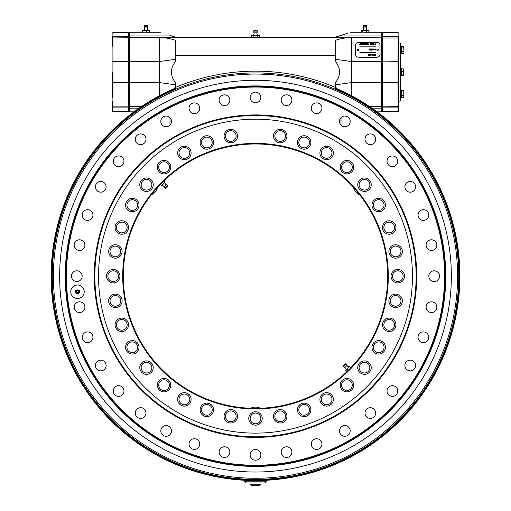 <?xml version="1.0" encoding="UTF-8"?>
<svg xmlns="http://www.w3.org/2000/svg" width="511" height="511" viewBox="0 0 511 511"><rect width="100%" height="100%" fill="white"/><g stroke="black" fill="none" stroke-linecap="round" stroke-linejoin="round"><path stroke-width="0.77" d="M459.894 276.164A204.394 204.394 0 0 1 255.5 480.557A204.394 204.394 0 0 1 174.238 88.62L175.746 88.639A203.78 203.78 0 0 0 255.5 479.944A203.78 203.78 0 0 0 335.254 88.639L336.762 88.62A204.394 204.394 0 0 1 459.894 276.164M381.564 32.282L382.171 32.896L382.171 107.617L381.564 108.172L371.925 108.172L377.041 111.832L381.564 111.832L381.564 32.282L364.119 32.276M335.254 88.639L336.142 87.688L335.663 87.483L335.663 82.367C340.831 75.494 340.831 68.621 335.663 61.748L335.663 40.28C339.585 38.836 344.446 37.891 350.252 37.444L351.574 37.622L351.574 95.761L370.877 107.451M351.574 95.761L336.762 88.62M174.238 88.62L159.426 95.761L141.541 106.492L128.829 106.269L128.829 107.617L128.829 32.896L129.436 32.282L129.436 35.942L128.829 36.498L128.829 37.846L129.436 37.622L129.436 111.832L128.829 111.226L128.829 107.617L129.436 108.172L139.075 108.172L133.959 111.832L129.436 111.832M159.426 95.761L159.426 37.348L176.308 37.348L170.112 35.47L174.411 36.875A6.119 6.119 0 0 0 176.308 37.175L334.692 37.175A6.119 6.119 0 0 0 336.589 36.875L347.339 33.362L334.692 37.348L382.171 37.846M159.426 37.348L160.748 37.444C166.554 37.891 171.415 38.836 175.337 40.28L175.337 61.748C172.871 64.782 171.543 68.219 171.357 72.057C171.549 75.915 172.878 79.352 175.337 82.367L175.337 87.483L174.858 87.688L175.746 88.639M169.965 117.651L169.997 125.144M246.321 483.004L244.571 481.164L266.359 481.164L264.698 483.004L246.321 483.004M266.359 481.164L267.215 480.219M243.613 480.206L244.571 481.164M341.003 125.144L341.035 117.651M335.663 87.483A205 205 0 0 0 175.337 87.483M160.748 37.444L129.436 37.622L129.436 35.942L171.472 35.942M128.829 72.057L128.829 82.367L129.436 82.584L159.426 82.584L175.337 84.775M170.112 35.47L174.411 37.022M160.358 32.282L145.041 32.27M147.021 32.365L147.494 32.346M334.692 37.348L176.308 37.348M336.589 37.022L340.888 35.47M350.252 37.444L351.574 37.348M382.171 107.617L382.171 111.226L381.564 111.832M366.1 32.365L366.572 32.346M412.466 276.164A156.966 156.966 0 0 0 255.5 119.197A156.966 156.966 0 0 0 98.534 276.164A156.966 156.966 0 0 0 255.5 433.13A156.966 156.966 0 0 0 412.466 276.164M84.226 291.736A6.732 6.732 0 0 0 77.493 285.004A6.732 6.732 0 0 0 70.761 291.736A6.732 6.732 0 0 0 77.493 298.469A6.732 6.732 0 0 0 84.226 291.736M94.254 276.164A161.246 161.246 0 0 1 255.5 114.918A161.246 161.246 0 0 1 416.746 276.164A161.246 161.246 0 0 1 255.5 437.41A161.246 161.246 0 0 1 94.254 276.164M416.139 276.164A160.639 160.639 0 0 0 255.5 115.524A160.639 160.639 0 0 0 94.861 276.164A160.639 160.639 0 0 0 255.5 436.803A160.639 160.639 0 0 0 416.139 276.164M66.411 276.164A189.089 189.089 0 0 0 255.5 465.253A189.089 189.089 0 0 0 444.589 276.164A189.089 189.089 0 0 0 255.5 87.074A189.089 189.089 0 0 0 66.411 276.164M445.202 276.164A189.702 189.702 0 0 1 255.5 465.866A189.702 189.702 0 0 1 65.798 276.164A189.702 189.702 0 0 1 255.5 86.461A189.702 189.702 0 0 1 445.202 276.164M260.853 454.854A5.353 5.353 0 0 0 255.5 449.501A5.353 5.353 0 0 0 250.147 454.854A5.353 5.353 0 0 0 255.5 460.207A5.353 5.353 0 0 0 260.853 454.854M229.829 452.139A5.353 5.353 0 0 0 224.47 446.786A5.353 5.353 0 0 0 219.117 452.139A5.353 5.353 0 0 0 224.47 457.492A5.353 5.353 0 0 0 229.829 452.139M199.737 444.078A5.353 5.353 0 0 0 194.384 438.719A5.353 5.353 0 0 0 189.032 444.078A5.353 5.353 0 0 0 194.384 449.431A5.353 5.353 0 0 0 199.737 444.078M171.511 430.914A5.353 5.353 0 0 0 166.158 425.561A5.353 5.353 0 0 0 160.799 430.914A5.353 5.353 0 0 0 166.158 436.266A5.353 5.353 0 0 0 171.511 430.914M145.993 413.048A5.353 5.353 0 0 0 140.64 407.695A5.353 5.353 0 0 0 135.287 413.048A5.353 5.353 0 0 0 140.64 418.4A5.353 5.353 0 0 0 145.993 413.048M123.969 391.024A5.353 5.353 0 0 0 118.616 385.671A5.353 5.353 0 0 0 113.263 391.024A5.353 5.353 0 0 0 118.616 396.376A5.353 5.353 0 0 0 123.969 391.024M106.103 365.506A5.353 5.353 0 0 0 100.75 360.153A5.353 5.353 0 0 0 95.397 365.506A5.353 5.353 0 0 0 100.75 370.865A5.353 5.353 0 0 0 106.103 365.506M92.945 337.279A5.353 5.353 0 0 0 87.585 331.926A5.353 5.353 0 0 0 82.233 337.279A5.353 5.353 0 0 0 87.585 342.632A5.353 5.353 0 0 0 92.945 337.279M84.883 307.194A5.353 5.353 0 0 0 79.524 301.835A5.353 5.353 0 0 0 74.172 307.194A5.353 5.353 0 0 0 79.524 312.547A5.353 5.353 0 0 0 84.883 307.194M82.169 276.164A5.353 5.353 0 0 0 76.81 270.811A5.353 5.353 0 0 0 71.457 276.164A5.353 5.353 0 0 0 76.81 281.516A5.353 5.353 0 0 0 82.169 276.164M84.883 245.133A5.353 5.353 0 0 0 79.524 239.78A5.353 5.353 0 0 0 74.172 245.133A5.353 5.353 0 0 0 79.524 250.492A5.353 5.353 0 0 0 84.883 245.133M92.945 215.048A5.353 5.353 0 0 0 87.585 209.695A5.353 5.353 0 0 0 82.233 215.048A5.353 5.353 0 0 0 87.585 220.401A5.353 5.353 0 0 0 92.945 215.048M106.103 186.822A5.353 5.353 0 0 0 100.75 181.462A5.353 5.353 0 0 0 95.397 186.822A5.353 5.353 0 0 0 100.75 192.174A5.353 5.353 0 0 0 106.103 186.822M123.969 161.304A5.353 5.353 0 0 0 118.616 155.951A5.353 5.353 0 0 0 113.263 161.304A5.353 5.353 0 0 0 118.616 166.656A5.353 5.353 0 0 0 123.969 161.304M145.993 139.279A5.353 5.353 0 0 0 140.64 133.927A5.353 5.353 0 0 0 135.287 139.279A5.353 5.353 0 0 0 140.64 144.632A5.353 5.353 0 0 0 145.993 139.279M171.511 121.414A5.353 5.353 0 0 0 166.158 116.061A5.353 5.353 0 0 0 160.799 121.414A5.353 5.353 0 0 0 166.158 126.766A5.353 5.353 0 0 0 171.511 121.414M199.737 108.249A5.353 5.353 0 0 0 194.384 102.896A5.353 5.353 0 0 0 189.032 108.249A5.353 5.353 0 0 0 194.384 113.608A5.353 5.353 0 0 0 199.737 108.249M229.829 100.188A5.353 5.353 0 0 0 224.47 94.835A5.353 5.353 0 0 0 219.117 100.188A5.353 5.353 0 0 0 224.47 105.547A5.353 5.353 0 0 0 229.829 100.188M260.853 97.473A5.353 5.353 0 0 0 255.5 92.121A5.353 5.353 0 0 0 250.147 97.473A5.353 5.353 0 0 0 255.5 102.832A5.353 5.353 0 0 0 260.853 97.473M291.883 100.188A5.353 5.353 0 0 0 286.53 94.835A5.353 5.353 0 0 0 281.171 100.188A5.353 5.353 0 0 0 286.53 105.547A5.353 5.353 0 0 0 291.883 100.188M321.968 108.249A5.353 5.353 0 0 0 316.616 102.896A5.353 5.353 0 0 0 311.263 108.249A5.353 5.353 0 0 0 316.616 113.608A5.353 5.353 0 0 0 321.968 108.249M350.201 121.414A5.353 5.353 0 0 0 344.842 116.061A5.353 5.353 0 0 0 339.489 121.414A5.353 5.353 0 0 0 344.842 126.766A5.353 5.353 0 0 0 350.201 121.414M375.713 139.279A5.353 5.353 0 0 0 370.36 133.927A5.353 5.353 0 0 0 365.007 139.279A5.353 5.353 0 0 0 370.36 144.632A5.353 5.353 0 0 0 375.713 139.279M397.737 161.304A5.353 5.353 0 0 0 392.384 155.951A5.353 5.353 0 0 0 387.031 161.304A5.353 5.353 0 0 0 392.384 166.656A5.353 5.353 0 0 0 397.737 161.304M415.603 186.822A5.353 5.353 0 0 0 410.25 181.462A5.353 5.353 0 0 0 404.897 186.822A5.353 5.353 0 0 0 410.25 192.174A5.353 5.353 0 0 0 415.603 186.822M428.767 215.048A5.353 5.353 0 0 0 423.415 209.695A5.353 5.353 0 0 0 418.055 215.048A5.353 5.353 0 0 0 423.415 220.401A5.353 5.353 0 0 0 428.767 215.048M436.828 245.133A5.353 5.353 0 0 0 431.476 239.78A5.353 5.353 0 0 0 426.117 245.133A5.353 5.353 0 0 0 431.476 250.492A5.353 5.353 0 0 0 436.828 245.133M439.543 276.164A5.353 5.353 0 0 0 434.19 270.811A5.353 5.353 0 0 0 428.831 276.164A5.353 5.353 0 0 0 434.19 281.516A5.353 5.353 0 0 0 439.543 276.164M436.828 307.194A5.353 5.353 0 0 0 431.476 301.835A5.353 5.353 0 0 0 426.117 307.194A5.353 5.353 0 0 0 431.476 312.547A5.353 5.353 0 0 0 436.828 307.194M428.767 337.279A5.353 5.353 0 0 0 423.415 331.926A5.353 5.353 0 0 0 418.055 337.279A5.353 5.353 0 0 0 423.415 342.632A5.353 5.353 0 0 0 428.767 337.279M415.603 365.506A5.353 5.353 0 0 0 410.25 360.153A5.353 5.353 0 0 0 404.897 365.506A5.353 5.353 0 0 0 410.25 370.865A5.353 5.353 0 0 0 415.603 365.506M397.737 391.024A5.353 5.353 0 0 0 392.384 385.671A5.353 5.353 0 0 0 387.031 391.024A5.353 5.353 0 0 0 392.384 396.376A5.353 5.353 0 0 0 397.737 391.024M375.713 413.048A5.353 5.353 0 0 0 370.36 407.695A5.353 5.353 0 0 0 365.007 413.048A5.353 5.353 0 0 0 370.36 418.4A5.353 5.353 0 0 0 375.713 413.048M350.201 430.914A5.353 5.353 0 0 0 344.842 425.561A5.353 5.353 0 0 0 339.489 430.914A5.353 5.353 0 0 0 344.842 436.266A5.353 5.353 0 0 0 350.201 430.914M321.968 444.078A5.353 5.353 0 0 0 316.616 438.719A5.353 5.353 0 0 0 311.263 444.078A5.353 5.353 0 0 0 316.616 449.431A5.353 5.353 0 0 0 321.968 444.078M291.883 452.139A5.353 5.353 0 0 0 286.53 446.786A5.353 5.353 0 0 0 281.171 452.139A5.353 5.353 0 0 0 286.53 457.492A5.353 5.353 0 0 0 291.883 452.139M286.939 416.28A6.732 6.732 0 0 0 280.207 409.547A6.732 6.732 0 0 0 273.474 416.28A6.732 6.732 0 0 0 280.207 423.012A6.732 6.732 0 0 0 286.939 416.28M310.892 409.86A6.732 6.732 0 0 0 304.16 403.128A6.732 6.732 0 0 0 297.428 409.86A6.732 6.732 0 0 0 304.16 416.593A6.732 6.732 0 0 0 310.892 409.86M333.37 399.378A6.732 6.732 0 0 0 326.638 392.646A6.732 6.732 0 0 0 319.905 399.378A6.732 6.732 0 0 0 326.638 406.111A6.732 6.732 0 0 0 333.37 399.378M353.689 385.153A6.732 6.732 0 0 0 346.956 378.421A6.732 6.732 0 0 0 340.224 385.153A6.732 6.732 0 0 0 346.956 391.886A6.732 6.732 0 0 0 353.689 385.153M371.222 367.62A6.732 6.732 0 0 0 364.49 360.887A6.732 6.732 0 0 0 357.757 367.62A6.732 6.732 0 0 0 364.49 374.352A6.732 6.732 0 0 0 371.222 367.62M385.447 347.301A6.732 6.732 0 0 0 378.715 340.569A6.732 6.732 0 0 0 371.982 347.301A6.732 6.732 0 0 0 378.715 354.034A6.732 6.732 0 0 0 385.447 347.301M395.929 324.824A6.732 6.732 0 0 0 389.197 318.091A6.732 6.732 0 0 0 382.464 324.824A6.732 6.732 0 0 0 389.197 331.556A6.732 6.732 0 0 0 395.929 324.824M402.349 300.87A6.732 6.732 0 0 0 395.616 294.138A6.732 6.732 0 0 0 388.884 300.87A6.732 6.732 0 0 0 395.616 307.603A6.732 6.732 0 0 0 402.349 300.87M404.508 276.164A6.732 6.732 0 0 0 397.775 269.431A6.732 6.732 0 0 0 391.049 276.164A6.732 6.732 0 0 0 397.775 282.896A6.732 6.732 0 0 0 404.508 276.164M402.349 251.457A6.732 6.732 0 0 0 395.616 244.724A6.732 6.732 0 0 0 388.884 251.457A6.732 6.732 0 0 0 395.616 258.189A6.732 6.732 0 0 0 402.349 251.457M395.929 227.504A6.732 6.732 0 0 0 389.197 220.771A6.732 6.732 0 0 0 382.464 227.504A6.732 6.732 0 0 0 389.197 234.236A6.732 6.732 0 0 0 395.929 227.504M385.447 205.026A6.732 6.732 0 0 0 378.715 198.294A6.732 6.732 0 0 0 371.982 205.026A6.732 6.732 0 0 0 378.715 211.758A6.732 6.732 0 0 0 385.447 205.026M371.222 184.707A6.732 6.732 0 0 0 364.49 177.975A6.732 6.732 0 0 0 357.757 184.707A6.732 6.732 0 0 0 364.49 191.44A6.732 6.732 0 0 0 371.222 184.707M353.689 167.174A6.732 6.732 0 0 0 346.956 160.441A6.732 6.732 0 0 0 340.224 167.174A6.732 6.732 0 0 0 346.956 173.906A6.732 6.732 0 0 0 353.689 167.174M333.37 152.949A6.732 6.732 0 0 0 326.638 146.216A6.732 6.732 0 0 0 319.905 152.949A6.732 6.732 0 0 0 326.638 159.681A6.732 6.732 0 0 0 333.37 152.949M310.892 142.467A6.732 6.732 0 0 0 304.16 135.734A6.732 6.732 0 0 0 297.428 142.467A6.732 6.732 0 0 0 304.16 149.199A6.732 6.732 0 0 0 310.892 142.467M286.939 136.047A6.732 6.732 0 0 0 280.207 129.315A6.732 6.732 0 0 0 273.474 136.047A6.732 6.732 0 0 0 280.207 142.78A6.732 6.732 0 0 0 286.939 136.047M237.526 136.047A6.732 6.732 0 0 0 230.793 129.315A6.732 6.732 0 0 0 224.061 136.047A6.732 6.732 0 0 0 230.793 142.78A6.732 6.732 0 0 0 237.526 136.047M213.572 142.467A6.732 6.732 0 0 0 206.84 135.734A6.732 6.732 0 0 0 200.108 142.467A6.732 6.732 0 0 0 206.84 149.199A6.732 6.732 0 0 0 213.572 142.467M191.095 152.949A6.732 6.732 0 0 0 184.362 146.216A6.732 6.732 0 0 0 177.63 152.949A6.732 6.732 0 0 0 184.362 159.681A6.732 6.732 0 0 0 191.095 152.949M170.776 167.174A6.732 6.732 0 0 0 164.044 160.441A6.732 6.732 0 0 0 157.311 167.174A6.732 6.732 0 0 0 164.044 173.906A6.732 6.732 0 0 0 170.776 167.174M153.243 184.707A6.732 6.732 0 0 0 146.51 177.975A6.732 6.732 0 0 0 139.778 184.707A6.732 6.732 0 0 0 146.51 191.44A6.732 6.732 0 0 0 153.243 184.707M139.018 205.026A6.732 6.732 0 0 0 132.285 198.294A6.732 6.732 0 0 0 125.553 205.026A6.732 6.732 0 0 0 132.285 211.758A6.732 6.732 0 0 0 139.018 205.026M128.536 227.504A6.732 6.732 0 0 0 121.803 220.771A6.732 6.732 0 0 0 115.071 227.504A6.732 6.732 0 0 0 121.803 234.236A6.732 6.732 0 0 0 128.536 227.504M122.116 251.457A6.732 6.732 0 0 0 115.384 244.724A6.732 6.732 0 0 0 108.651 251.457A6.732 6.732 0 0 0 115.384 258.189A6.732 6.732 0 0 0 122.116 251.457M119.951 276.164A6.732 6.732 0 0 0 113.225 269.431A6.732 6.732 0 0 0 106.492 276.164A6.732 6.732 0 0 0 113.225 282.896A6.732 6.732 0 0 0 119.951 276.164M122.116 300.87A6.732 6.732 0 0 0 115.384 294.138A6.732 6.732 0 0 0 108.651 300.87A6.732 6.732 0 0 0 115.384 307.603A6.732 6.732 0 0 0 122.116 300.87M128.536 324.824A6.732 6.732 0 0 0 121.803 318.091A6.732 6.732 0 0 0 115.071 324.824A6.732 6.732 0 0 0 121.803 331.556A6.732 6.732 0 0 0 128.536 324.824M139.018 347.301A6.732 6.732 0 0 0 132.285 340.569A6.732 6.732 0 0 0 125.553 347.301A6.732 6.732 0 0 0 132.285 354.034A6.732 6.732 0 0 0 139.018 347.301M153.243 367.62A6.732 6.732 0 0 0 146.51 360.887A6.732 6.732 0 0 0 139.778 367.62A6.732 6.732 0 0 0 146.51 374.352A6.732 6.732 0 0 0 153.243 367.62M170.776 385.153A6.732 6.732 0 0 0 164.044 378.421A6.732 6.732 0 0 0 157.311 385.153A6.732 6.732 0 0 0 164.044 391.886A6.732 6.732 0 0 0 170.776 385.153M191.095 399.378A6.732 6.732 0 0 0 184.362 392.646A6.732 6.732 0 0 0 177.63 399.378A6.732 6.732 0 0 0 184.362 406.111A6.732 6.732 0 0 0 191.095 399.378M213.572 409.86A6.732 6.732 0 0 0 206.84 403.128A6.732 6.732 0 0 0 200.108 409.86A6.732 6.732 0 0 0 206.84 416.593A6.732 6.732 0 0 0 213.572 409.86M237.526 416.28A6.732 6.732 0 0 0 230.793 409.547A6.732 6.732 0 0 0 224.061 416.28A6.732 6.732 0 0 0 230.793 423.012A6.732 6.732 0 0 0 237.526 416.28M262.232 418.439A6.732 6.732 0 0 0 255.5 411.713A6.732 6.732 0 0 0 248.768 418.439A6.732 6.732 0 0 0 255.5 425.171A6.732 6.732 0 0 0 262.232 418.439M122.71 276.164A132.79 132.79 0 0 1 255.5 143.374A132.79 132.79 0 0 1 388.29 276.164A132.79 132.79 0 0 1 255.5 408.953A132.79 132.79 0 0 1 122.71 276.164M387.683 276.164A132.183 132.183 0 0 0 255.5 143.981A132.183 132.183 0 0 0 123.317 276.164A132.183 132.183 0 0 0 255.5 408.346A132.183 132.183 0 0 0 387.683 276.164M163.999 180.773L163.68 181.079M161.476 183.436L162.466 182.267M260.853 418.439A5.353 5.353 0 0 1 255.5 423.798A5.353 5.353 0 0 1 250.147 418.439A5.353 5.353 0 0 1 255.5 413.086A5.353 5.353 0 0 1 260.853 418.439M285.56 416.28A5.353 5.353 0 0 1 280.207 421.632A5.353 5.353 0 0 1 274.854 416.28A5.353 5.353 0 0 1 280.207 410.927A5.353 5.353 0 0 1 285.56 416.28M309.519 409.86A5.353 5.353 0 0 1 304.16 415.213A5.353 5.353 0 0 1 298.807 409.86A5.353 5.353 0 0 1 304.16 404.508A5.353 5.353 0 0 1 309.519 409.86M331.997 399.378A5.353 5.353 0 0 1 326.638 404.738A5.353 5.353 0 0 1 321.285 399.378A5.353 5.353 0 0 1 326.638 394.026A5.353 5.353 0 0 1 331.997 399.378M352.309 385.153A5.353 5.353 0 0 1 346.956 390.513A5.353 5.353 0 0 1 341.597 385.153A5.353 5.353 0 0 1 346.956 379.801A5.353 5.353 0 0 1 352.309 385.153M369.843 367.62A5.353 5.353 0 0 1 364.49 372.973A5.353 5.353 0 0 1 359.137 367.62A5.353 5.353 0 0 1 364.49 362.261A5.353 5.353 0 0 1 369.843 367.62M384.074 347.301A5.353 5.353 0 0 1 378.715 352.66A5.353 5.353 0 0 1 373.362 347.301A5.353 5.353 0 0 1 378.715 341.948A5.353 5.353 0 0 1 384.074 347.301M394.549 324.824A5.353 5.353 0 0 1 389.197 330.183A5.353 5.353 0 0 1 383.844 324.824A5.353 5.353 0 0 1 389.197 319.471A5.353 5.353 0 0 1 394.549 324.824M400.969 300.87A5.353 5.353 0 0 1 395.616 306.223A5.353 5.353 0 0 1 390.263 300.87A5.353 5.353 0 0 1 395.616 295.518A5.353 5.353 0 0 1 400.969 300.87M403.134 276.164A5.353 5.353 0 0 1 397.775 281.516A5.353 5.353 0 0 1 392.422 276.164A5.353 5.353 0 0 1 397.775 270.811A5.353 5.353 0 0 1 403.134 276.164M400.969 251.457A5.353 5.353 0 0 1 395.616 256.809A5.353 5.353 0 0 1 390.263 251.457A5.353 5.353 0 0 1 395.616 246.104A5.353 5.353 0 0 1 400.969 251.457M394.549 227.504A5.353 5.353 0 0 1 389.197 232.856A5.353 5.353 0 0 1 383.844 227.504A5.353 5.353 0 0 1 389.197 222.144A5.353 5.353 0 0 1 394.549 227.504M384.074 205.026A5.353 5.353 0 0 1 378.715 210.379A5.353 5.353 0 0 1 373.362 205.026A5.353 5.353 0 0 1 378.715 199.673A5.353 5.353 0 0 1 384.074 205.026M369.843 184.707A5.353 5.353 0 0 1 364.49 190.066A5.353 5.353 0 0 1 359.137 184.707A5.353 5.353 0 0 1 364.49 179.355A5.353 5.353 0 0 1 369.843 184.707M352.309 167.174A5.353 5.353 0 0 1 346.956 172.526A5.353 5.353 0 0 1 341.597 167.174A5.353 5.353 0 0 1 346.956 161.821A5.353 5.353 0 0 1 352.309 167.174M331.997 152.949A5.353 5.353 0 0 1 326.638 158.301A5.353 5.353 0 0 1 321.285 152.949A5.353 5.353 0 0 1 326.638 147.59A5.353 5.353 0 0 1 331.997 152.949M309.519 142.467A5.353 5.353 0 0 1 304.16 147.82A5.353 5.353 0 0 1 298.807 142.467A5.353 5.353 0 0 1 304.16 137.114A5.353 5.353 0 0 1 309.519 142.467M285.56 136.047A5.353 5.353 0 0 1 280.207 141.4A5.353 5.353 0 0 1 274.854 136.047A5.353 5.353 0 0 1 280.207 130.695A5.353 5.353 0 0 1 285.56 136.047M236.146 136.047A5.353 5.353 0 0 1 230.793 141.4A5.353 5.353 0 0 1 225.44 136.047A5.353 5.353 0 0 1 230.793 130.695A5.353 5.353 0 0 1 236.146 136.047M212.193 142.467A5.353 5.353 0 0 1 206.84 147.82A5.353 5.353 0 0 1 201.481 142.467A5.353 5.353 0 0 1 206.84 137.114A5.353 5.353 0 0 1 212.193 142.467M189.715 152.949A5.353 5.353 0 0 1 184.362 158.301A5.353 5.353 0 0 1 179.003 152.949A5.353 5.353 0 0 1 184.362 147.59A5.353 5.353 0 0 1 189.715 152.949M169.403 167.174A5.353 5.353 0 0 1 164.044 172.526A5.353 5.353 0 0 1 158.691 167.174A5.353 5.353 0 0 1 164.044 161.821A5.353 5.353 0 0 1 169.403 167.174M151.863 184.707A5.353 5.353 0 0 1 146.51 190.066A5.353 5.353 0 0 1 141.157 184.707A5.353 5.353 0 0 1 146.51 179.355A5.353 5.353 0 0 1 151.863 184.707M137.638 205.026A5.353 5.353 0 0 1 132.285 210.379A5.353 5.353 0 0 1 126.926 205.026A5.353 5.353 0 0 1 132.285 199.673A5.353 5.353 0 0 1 137.638 205.026M127.156 227.504A5.353 5.353 0 0 1 121.803 232.856A5.353 5.353 0 0 1 116.451 227.504A5.353 5.353 0 0 1 121.803 222.144A5.353 5.353 0 0 1 127.156 227.504M120.737 251.457A5.353 5.353 0 0 1 115.384 256.809A5.353 5.353 0 0 1 110.031 251.457A5.353 5.353 0 0 1 115.384 246.104A5.353 5.353 0 0 1 120.737 251.457M118.578 276.164A5.353 5.353 0 0 1 113.225 281.516A5.353 5.353 0 0 1 107.866 276.164A5.353 5.353 0 0 1 113.225 270.811A5.353 5.353 0 0 1 118.578 276.164M120.737 300.87A5.353 5.353 0 0 1 115.384 306.223A5.353 5.353 0 0 1 110.031 300.87A5.353 5.353 0 0 1 115.384 295.518A5.353 5.353 0 0 1 120.737 300.87M127.156 324.824A5.353 5.353 0 0 1 121.803 330.183A5.353 5.353 0 0 1 116.451 324.824A5.353 5.353 0 0 1 121.803 319.471A5.353 5.353 0 0 1 127.156 324.824M137.638 347.301A5.353 5.353 0 0 1 132.285 352.66A5.353 5.353 0 0 1 126.926 347.301A5.353 5.353 0 0 1 132.285 341.948A5.353 5.353 0 0 1 137.638 347.301M151.863 367.62A5.353 5.353 0 0 1 146.51 372.973A5.353 5.353 0 0 1 141.157 367.62A5.353 5.353 0 0 1 146.51 362.261A5.353 5.353 0 0 1 151.863 367.62M169.403 385.153A5.353 5.353 0 0 1 164.044 390.513A5.353 5.353 0 0 1 158.691 385.153A5.353 5.353 0 0 1 164.044 379.801A5.353 5.353 0 0 1 169.403 385.153M189.715 399.378A5.353 5.353 0 0 1 184.362 404.738A5.353 5.353 0 0 1 179.003 399.378A5.353 5.353 0 0 1 184.362 394.026A5.353 5.353 0 0 1 189.715 399.378M212.193 409.86A5.353 5.353 0 0 1 206.84 415.213A5.353 5.353 0 0 1 201.481 409.86A5.353 5.353 0 0 1 206.84 404.508A5.353 5.353 0 0 1 212.193 409.86M236.146 416.28A5.353 5.353 0 0 1 230.793 421.632A5.353 5.353 0 0 1 225.44 416.28A5.353 5.353 0 0 1 230.793 410.927A5.353 5.353 0 0 1 236.146 416.28M347.001 371.554L348.227 370.188M349.837 368.757L350.891 367.665L349.837 368.757L350.808 367.588L349.709 366.489L349.965 366.036L348.285 367.716L349.709 366.489M349.965 366.036L345.11 371.082L348.285 367.716L347.052 369.14L348.157 370.245L349.441 369.153L348.534 370.06M348.291 370.296L347.32 371.248M112.305 42.624L112.305 37.131M112.305 46.201L112.305 38.913M112.305 97.914L112.305 72.057L112.305 82.239L112.918 82.463L112.918 111.526L112.305 110.919L112.305 100.98M128.829 36.498L128.829 36.786A0.613 0.556 180 0 0 128.216 36.23L128.216 32.589L128.829 33.202M112.305 110.919L112.305 101.491M128.829 106.269L128.829 107.617M128.829 37.961L128.216 37.744L128.216 36.23L112.918 36.23A0.613 0.556 180 0 0 112.305 36.786M398.695 106.154L398.695 101.178L398.695 106.991L398.695 105.202L398.695 106.154L398.082 106.371L398.082 82.463L398.695 82.239L398.695 101.178L398.695 43.294L399.002 101.127L400.228 101.127L400.535 43.294L400.228 101.127M398.695 42.943L398.695 61.876L398.082 61.652L398.082 36.23A0.613 0.556 -0 0 1 398.695 36.786L398.695 42.943M398.695 38.913L398.695 36.786M398.695 100.98L398.695 95.359M398.695 101.178L398.695 105.202M398.695 107.329L398.695 110.919L398.695 107.329A0.613 0.556 180 0 1 398.082 107.885L398.082 106.371L382.171 106.154M382.171 36.786A0.613 0.556 0 0 1 382.784 36.23L382.784 107.885A0.613 0.556 180 0 1 382.171 107.329M250.569 408.251A11.319 11.319 0 0 1 260.431 408.251M363.423 27.933L366.655 27.933L366.381 28.903L367.179 30.443L362.899 30.443L363.691 28.903L363.212 26.182L366.866 26.182L366.566 25.55L363.506 25.55L363.212 26.182M367.594 32.142L361.226 32.142L361.226 30.583L361.852 30.443L368.853 30.583L362.899 30.443M362.484 32.142L362.484 30.583M366.298 32.142L366.298 30.583M368.853 32.142L368.853 30.583M367.179 30.443L368.22 30.443L367.594 30.583M366.821 30.5L365.959 30.539M365.959 32.276L366.821 32.231M253.36 35.342L254.159 33.803L253.884 32.825L257.116 32.825L256.841 33.803L257.64 35.342M253.673 31.082L253.967 30.443L257.033 30.443L257.327 31.082L253.673 31.082L253.884 32.825M253.922 35.483L255.858 35.342L252.779 35.342L253.922 35.483L253.922 37.035L251.636 37.035L251.636 35.483L252.779 35.342M258.579 35.342L255.858 35.342L259.364 35.483L259.364 37.035L257.787 37.035L257.787 35.483M257.787 37.035L253.922 37.035M251.636 37.035L252.568 37.169M252.568 35.348L251.636 35.483M253.66 37.092L254.58 37.111M257.34 37.092L258.432 37.169M144.345 27.933L147.577 27.933L147.309 28.903L148.101 30.443L143.821 30.443L144.619 28.903L144.134 26.182L147.788 26.182L147.494 25.55L144.434 25.55L144.134 26.182M148.101 30.443L149.103 30.583M149.103 32.142L142.818 32.142L142.818 30.583L144.594 30.443L142.614 30.443L143.821 30.443M149.308 30.443L147.941 30.443L149.308 30.443M144.594 30.443L147.941 30.443M149.512 32.142L149.512 30.583M146.37 32.142L146.37 30.583M142.818 32.142L142.409 32.142L142.409 30.583L142.818 30.583M142.773 32.199L144.268 32.276M144.268 30.449L142.409 30.583M146.881 32.27L147.653 32.276M157.484 187.48A11.319 11.319 0 0 1 151.141 195.036M359.859 195.036A11.319 11.319 0 0 1 353.516 187.48M251.214 484.224L251.214 485.45L259.786 485.45L259.786 484.224M68.889 313.217A190.252 190.252 0 0 0 292.554 462.774A190.252 190.252 0 0 0 442.111 239.11A190.252 190.252 0 0 0 218.446 89.553A190.252 190.252 0 0 0 68.889 313.217M447.61 238.024A195.86 195.86 0 0 0 217.36 84.053A195.86 195.86 0 0 0 63.39 314.303A195.86 195.86 0 0 0 293.64 468.274A195.86 195.86 0 0 0 447.61 238.024M454.835 236.587A203.231 203.231 0 0 0 215.923 76.829A203.231 203.231 0 0 0 56.165 315.741A203.231 203.231 0 0 0 295.077 475.498A203.231 203.231 0 0 0 454.835 236.587A203.231 203.231 0 0 1 295.077 475.498A203.231 203.231 0 0 1 56.165 315.741M346.151 369.849L345.628 368.195L344.746 367.696L347.033 365.41L347.531 366.291L349.185 366.815M343.36 366.611L343.124 365.953L345.289 363.787L345.947 364.024L343.36 366.611L344.746 367.696M345.985 370.015L345.225 370.82M347.11 369.07L345.826 370.373L346.924 371.471L348.087 370.501M162.913 181.833L164.076 180.856L165.174 181.954L162.524 184.612L161.419 183.506L162.511 182.223M164.306 186.585L163.967 186.917L163.469 186.036L161.815 185.512L164.849 182.484L165.372 184.132L166.254 184.631L164.306 186.585M166.03 188.22L165.053 188.304L167.64 185.717L167.876 186.374L166.03 188.22M161.648 185.678L165.015 182.312M78.336 291.372A0.92 0.92 0 0 1 77.857 292.579A0.92 0.92 0 0 1 76.65 292.1A0.92 0.92 0 0 1 77.129 290.893A0.92 0.92 0 0 1 78.336 291.372M78.898 291.129A1.533 1.533 0 0 0 76.886 290.331A1.533 1.533 0 0 0 76.088 292.343A1.533 1.533 0 0 0 78.1 293.142A1.533 1.533 0 0 0 78.898 291.129M401.512 75.73L400.535 75.73L401.512 75.73L401.512 68.385L400.535 68.385L400.535 53.7L401.512 53.7L401.512 46.354L400.535 46.354L400.535 43.294M403.799 46.673L403.952 52.69M403.696 53.54L401.512 53.54M401.512 46.514L403.696 46.514L403.958 52.818M403.696 46.514L403.958 47.236M403.696 47.957L401.512 47.957M403.696 51.477L401.512 51.477M400.535 97.761L401.512 97.761L401.512 90.415L400.535 90.415M403.696 69.196L403.696 75.283L403.952 73.597M403.958 69.017L401.512 68.832M403.958 70.269L403.696 71.7L401.512 71.7M403.696 71.7L403.958 75.104M403.696 74.925L401.512 74.925M403.696 75.283L401.512 75.283M403.799 90.734L403.799 97.441M403.696 90.575L401.512 90.575M403.696 92.018L401.512 92.018M403.696 95.531L401.512 95.531M403.696 97.601L401.512 97.601M403.696 96.157L403.952 94.088M403.696 92.644L403.958 91.61M367.007 44.393L368.195 44.495L368.195 43.684L367.243 43.684L367.722 44.157L367.007 44.157L367.313 43.537L368.124 43.537L368.431 44.38L367.243 44.348M372.18 55.131L372.442 54.92L371.925 54.92L372.18 55.131M371.765 54.824L372.442 54.786L372.168 54.511M371.772 54.632L372.174 54.377L372.602 54.811L372.18 55.239L371.765 54.76L372.442 54.76L371.772 54.613L372.174 54.351L372.602 54.792M355.554 45.338L355.554 54.37A3.06 2.855 0 0 0 358.613 57.226L376.971 57.334L358.613 57.226M376.971 57.226A3.06 2.855 0 0 0 380.031 54.37L380.031 45.23A3.06 2.855 0 0 0 376.971 42.375L358.613 42.375A3.06 2.855 0 0 0 355.554 45.23L355.554 54.37M380.031 54.37L380.031 45.338M371.976 49.516L372.57 49.561L371.804 49.624L371.752 48.941L372.589 49.171L372.014 49.631M375.745 52.371L359.84 52.371M375.745 46.827L359.84 46.942L375.745 46.827M375.745 46.852L359.84 46.852M362.791 44.649L362.555 43.684L361.686 43.684L361.443 44.649L361.443 43.786L362.484 43.512L362.791 44.649M366.272 43.512L366.508 44.649L365.557 44.649L365.295 44.182L365.71 43.959L365.173 43.512L365.946 43.959L366.272 43.512M370.475 43.512L371.567 43.512L371.567 44.891L370.066 44.623L370.475 43.512M374.282 44.693L374.965 44.693L375.208 43.512L375.208 44.693L375.866 44.891L374.282 44.693M370.494 48.941L370.673 50.116L369.881 49.241L369.702 50.116L369.702 48.941L370.494 49.816L370.494 48.941M374.084 49.062L373.688 49.184L374.09 48.928L374.525 49.363L374.097 49.816L373.682 49.369L374.359 49.331L374.084 49.062M368.68 54.37L368.974 55.226L368.437 55.546L368.68 54.37M370.897 54.37L371.075 55.546L370.526 55.546L370.002 54.37L370.711 54.894L370.897 54.37M372.985 54.37L373.509 55.226L373.094 54.543L372.685 55.226L372.985 54.37M375.151 54.37L375.604 54.37L375.604 55.546L374.767 55.444L374.569 54.964L375.151 54.37M357.234 49.797A0.767 0.715 0 0 0 358 50.512A0.767 0.715 0 0 0 358.767 49.797A0.767 0.715 0 0 0 358 49.082A0.767 0.715 0 0 0 357.234 49.797M378.351 49.797A0.767 0.715 0 0 0 377.584 49.082A0.767 0.715 0 0 0 376.818 49.797A0.767 0.715 0 0 0 377.584 50.512A0.767 0.715 0 0 0 378.351 49.797M374.218 54.37L374.378 55.226L373.892 55.201L374.218 54.37M373.637 54.37L373.797 55.226L373.637 54.37M369.459 54.492L369.063 54.613L369.466 54.351L369.894 54.792L369.472 55.239L369.057 54.798L369.734 54.76L369.459 54.492M375.138 48.928L375.668 49.35L374.863 49.267L375.617 49.81L375.183 50.129L374.716 49.784L375.393 49.714L374.684 49.273L375.138 48.928M373.343 48.941L373.509 49.797L373.177 49.816L373.343 48.941M372.768 48.941L372.928 49.797L372.768 48.941M371.414 48.941L371.574 50.116L371.414 48.941M369.523 49.829L368.961 49.829L369.523 49.829M372.493 44.502L373.65 44.693L373.65 43.71L372.493 43.71L373.094 44.278L372.251 44.278L372.596 43.512L373.886 43.831L373.554 44.891L372.596 44.891L372.493 44.502M367.243 44.476L368.195 44.476M367.243 43.984L367.722 44.157M367.007 44.157L367.313 43.512L368.124 43.512L368.431 44.38M364.79 43.78L364.49 44.649L363.315 44.374L363.621 43.512L364.79 43.78M360.657 43.512L360.894 44.649L359.603 44.425L360.657 43.959L360.657 43.512M370.897 55.405L370.897 55.028L370.283 55.22L370.897 55.405M370.481 44.348L370.481 44.693L371.331 44.693L371.331 44.348L370.481 44.348M374.282 44.891L374.965 44.693M375.208 44.693L375.866 44.891M364.554 44.476L364.554 43.684L363.557 43.684L363.557 44.476L364.554 44.476M249.994 483.004L249.994 484.224L261.006 484.224L261.006 483.004M175.337 59.34L159.426 61.531L128.829 61.748M335.663 55.533L175.337 55.533M335.663 59.34L351.574 61.531L382.171 61.748M335.663 84.775L351.574 82.584L382.171 82.367M369.459 106.492L382.171 106.269M382.171 36.498L381.564 35.942L339.528 35.942M128.216 72.057L128.216 61.652L112.918 61.652L112.918 82.463L128.216 82.463L128.216 72.057M128.829 61.876L128.216 61.652L128.216 37.744L112.305 37.961M128.216 32.589L112.918 32.589L112.918 61.652L112.305 61.876M128.829 110.919L128.216 111.526L128.216 107.885A0.613 0.556 -0 0 0 128.829 107.329M112.305 107.329A0.613 0.556 0 0 0 112.918 107.885L128.216 107.885L128.216 82.463L128.829 82.239M128.829 106.154L112.305 106.154M382.171 82.239L398.082 82.463L398.082 61.652L382.171 61.876M382.171 33.202L382.784 32.589L382.784 36.23L398.082 36.23L398.082 32.589L398.695 33.202M398.695 37.961L382.171 37.961M382.784 111.526L398.082 111.526L398.082 107.885L382.784 107.885L382.784 111.526L382.171 110.919M453.736 236.804A202.107 202.107 0 0 0 216.14 77.928A202.107 202.107 0 0 0 57.264 315.523A202.107 202.107 0 0 0 294.86 474.4A202.107 202.107 0 0 0 453.736 236.804M79.167 291.015A1.827 1.827 0 0 0 76.765 290.056A1.827 1.827 0 0 0 75.813 292.464A1.827 1.827 0 0 0 78.215 293.416A1.827 1.827 0 0 0 79.167 291.015M143.208 32.282L129.436 32.282M362.286 32.282L350.642 32.282M128.631 36.383L128.216 36.383M112.918 32.589L112.305 33.202M128.216 111.526L112.918 111.526M398.082 111.526L398.695 110.919M382.784 32.589L398.082 32.589M366.655 27.933L366.866 26.182M257.116 32.825L257.327 31.082M147.577 27.933L147.788 26.182M347.033 365.41L345.947 364.024M163.967 186.917L165.053 188.304M166.254 184.631L167.64 185.717M75.666 292.522L75.756 290.778C75.385 289.539 80.023 289.833 79.314 290.951L79.39 292.324C79.818 291.922 78.573 294.841 75.922 292.95L75.666 292.522M399.002 42.988L400.228 42.988M400.535 68.385L401.512 68.385"/></g></svg>
